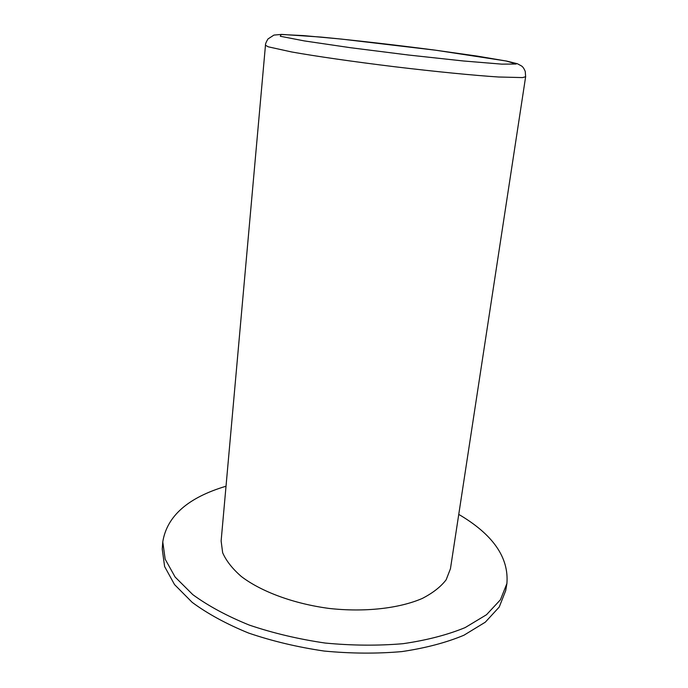 <?xml version="1.0" encoding="UTF-8"?>
<svg xmlns="http://www.w3.org/2000/svg" width="688" height="688" viewBox="0 0 688 688"><rect width="100%" height="100%" fill="white"/><g stroke="black" fill="none" stroke-linecap="round" stroke-linejoin="round"><path stroke-width="1.03" d="M265.465 45.245L221.123 540.974L222.654 552.731C226.189 560.823 232.441 568.761 241.393 576.553C261.414 591.766 293.905 603.797 329.294 608.459C364.778 612.38 399.212 608.441 422.277 598.448C432.829 593.013 440.793 586.795 446.159 579.778L450.451 568.727L525.641 76.729L525.245 71.457C524.084 68.576 522.82 66.736 521.461 65.936L517.402 63.743L506.514 61.043L435.384 50.172C396.159 45.047 354.612 40.274 321.081 37.083L281.624 34.4L273.927 35.088L267.976 38.967C266.144 42.011 265.31 44.101 265.465 45.245L268.26 46.818L291.686 51.97C315.835 56.278 354.096 61.791 394.852 66.762C435.616 71.655 474.084 75.422 498.568 77.004L522.545 77.589L525.641 76.729M226.017 486.227C188.005 497.57 166.926 516.12 162.772 541.877L165.163 559.172L175.122 577.043L192.803 594.638C208.309 605.965 227.169 616.13 249.383 625.117C273.127 633.141 298.377 639.118 325.114 643.039C352.015 645.611 377.961 645.826 402.936 643.701C426.646 640.27 447.389 634.895 465.148 627.594L486.519 614.719L500.451 599.747L506.901 583.527C509.008 557.521 492.961 534.481 458.75 514.392M162.772 541.877L162.239 549.076L164.613 566.542L174.537 584.585L192.167 602.344C207.63 613.773 226.438 624.007 248.592 633.055C272.285 641.13 297.465 647.124 324.143 651.046C350.992 653.6 376.878 653.781 401.809 651.596C425.485 648.096 446.194 642.644 463.927 635.23L485.289 622.193L499.23 607.04L505.697 590.631L506.901 583.527M435.272 50.164L341.411 39.078L303.528 35.595L281.1 34.486L280.308 36.258L304.354 40.919L350.459 47.704L408.474 55.023L463.463 60.983L501.793 64.139L516.138 64.027L506.385 61.051L477.197 56.098L435.272 50.164"/></g></svg>
